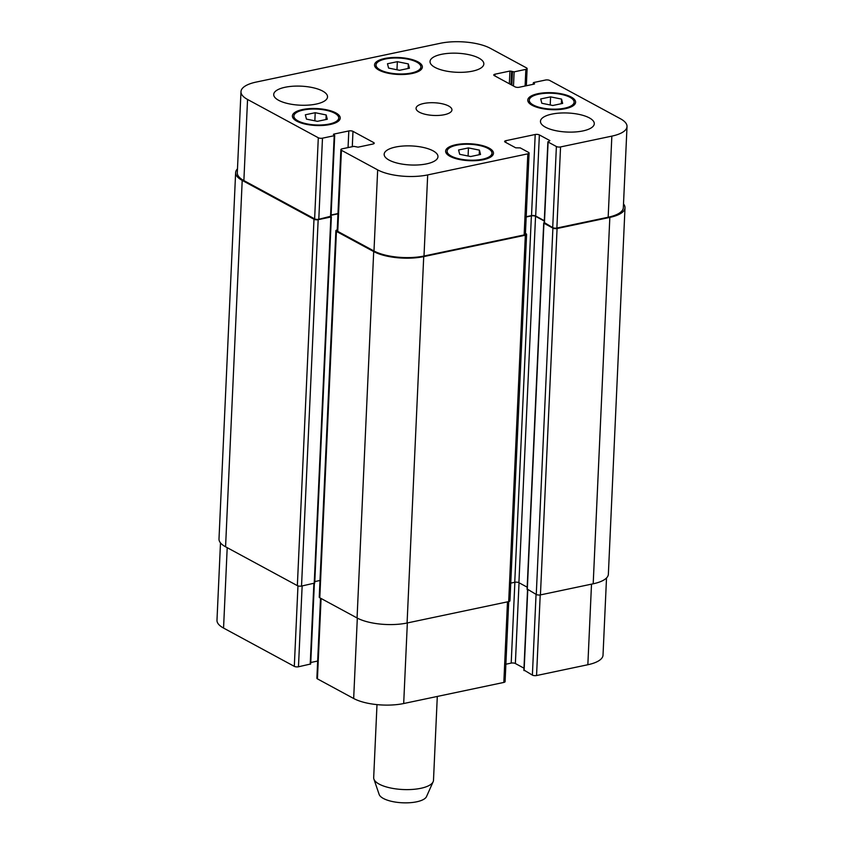 <?xml version="1.0" encoding="UTF-8"?>
<svg xmlns="http://www.w3.org/2000/svg" width="844" height="844" viewBox="0 0 844 844"><rect width="100%" height="100%" fill="white"/><g stroke="black" fill="none" stroke-linecap="round" stroke-linejoin="round"><path stroke-width="1.27" d="M437.297 696.448L433.489 780.32A29.93 10.592 -177.4 0 1 433.13 781.755A29.93 10.592 -177.4 0 1 420.839 788.296A29.93 10.592 -177.4 0 1 373.903 779.075A29.93 10.592 -177.4 0 1 373.681 777.598L376.994 704.613M433.13 781.755L426.526 796.567A23.948 8.472 -177.4 0 1 416.693 801.8A23.948 8.472 -177.4 0 1 379.135 794.415L373.903 779.075M423.646 103.495A17.956 6.351 -177.4 0 1 442.383 103.812A17.956 6.351 -177.4 0 1 451.941 109.92A17.956 6.351 -177.4 0 1 433.711 115.449A17.956 6.351 -177.4 0 1 416.06 108.285A17.956 6.351 -177.4 0 1 423.646 103.495M315.213 112.716L326.185 114.953L327.293 119.257L317.418 121.336L306.446 119.109L305.338 114.795L315.213 112.716L314.844 120.808M326.185 114.953L325.974 119.531M468.452 147.911L479.424 150.137L480.531 154.452L470.657 156.53L459.685 154.304L458.577 149.989L468.452 147.911L468.082 156.003M479.424 150.137L479.213 154.726M550.583 96.87L561.555 99.096L562.663 103.411L552.799 105.489L541.816 103.263L540.719 98.948L550.583 96.87L550.214 104.962M561.555 99.096L561.355 103.685M397.345 61.675L408.327 63.912L409.424 68.216L399.56 70.295L388.578 68.069L387.48 63.754L397.345 61.675L396.975 69.767M408.327 63.912L408.116 68.491M538.746 94.169A22.45 7.944 2.6 0 0 529.262 100.162A22.45 7.944 2.6 0 0 551.332 109.108A22.45 7.944 2.6 0 0 574.12 102.198A22.45 7.944 2.6 0 0 562.167 94.57A22.45 7.944 2.6 0 0 538.746 94.169M537.881 93.705A23.948 8.472 -177.4 0 1 562.864 94.127A23.948 8.472 -177.4 0 1 575.608 102.261A23.948 8.472 -177.4 0 1 551.301 109.646A23.948 8.472 -177.4 0 1 527.764 100.098A23.948 8.472 -177.4 0 1 537.881 93.705M456.615 145.21A22.45 7.944 2.6 0 0 447.13 151.203A22.45 7.944 2.6 0 0 469.19 160.149A22.45 7.944 2.6 0 0 491.978 153.239A22.45 7.944 2.6 0 0 480.025 145.611A22.45 7.944 2.6 0 0 456.615 145.21M455.749 144.746A23.948 8.472 -177.4 0 1 480.721 145.168A23.948 8.472 -177.4 0 1 493.476 153.302A23.948 8.472 -177.4 0 1 469.169 160.687A23.948 8.472 -177.4 0 1 445.632 151.139A23.948 8.472 -177.4 0 1 455.749 144.746M303.376 110.026A22.45 7.944 2.6 0 0 293.891 116.008A22.45 7.944 2.6 0 0 315.951 124.965A22.45 7.944 2.6 0 0 338.739 118.044A22.45 7.944 2.6 0 0 326.786 110.416A22.45 7.944 2.6 0 0 303.376 110.026M302.511 109.551A23.948 8.472 -177.4 0 1 327.483 109.973A23.948 8.472 -177.4 0 1 340.237 118.118A23.948 8.472 -177.4 0 1 315.93 125.492A23.948 8.472 -177.4 0 1 292.393 115.945A23.948 8.472 -177.4 0 1 302.511 109.551M385.508 58.985A22.45 7.944 2.6 0 0 376.023 64.967A22.45 7.944 2.6 0 0 398.094 73.924A22.45 7.944 2.6 0 0 420.882 67.003A22.45 7.944 2.6 0 0 408.929 59.375A22.45 7.944 2.6 0 0 385.508 58.985M384.642 58.51A23.948 8.472 -177.4 0 1 409.625 58.932A23.948 8.472 -177.4 0 1 422.369 67.077A23.948 8.472 -177.4 0 1 398.073 74.451A23.948 8.472 -177.4 0 1 374.536 64.904A23.948 8.472 -177.4 0 1 384.642 58.51M551.849 114.119A26.934 9.527 -177.4 0 1 579.955 114.594A26.934 9.527 -177.4 0 1 594.292 123.751A26.934 9.527 -177.4 0 1 566.946 132.044A26.934 9.527 -177.4 0 1 540.466 121.304A26.934 9.527 -177.4 0 1 551.849 114.119M441.401 54.343A26.934 9.527 -177.4 0 1 469.507 54.818A26.934 9.527 -177.4 0 1 483.844 63.975A26.934 9.527 -177.4 0 1 456.509 72.267A26.934 9.527 -177.4 0 1 430.029 61.528A26.934 9.527 -177.4 0 1 441.401 54.343M285.093 87.27A26.934 9.527 -177.4 0 1 313.187 87.744A26.934 9.527 -177.4 0 1 327.535 96.902A26.934 9.527 -177.4 0 1 300.19 105.194A26.934 9.527 -177.4 0 1 273.709 94.454A26.934 9.527 -177.4 0 1 285.093 87.27M395.53 147.056A26.934 9.527 -177.4 0 1 423.635 147.521A26.934 9.527 -177.4 0 1 437.973 156.678A26.934 9.527 -177.4 0 1 410.638 164.981A26.934 9.527 -177.4 0 1 384.157 154.241A26.934 9.527 -177.4 0 1 395.53 147.056M318.304 137.762A2.996 1.055 2.6 0 0 322.482 138.173L334.203 135.705L334.709 135.388L333.401 134.396L333.907 134.08L348.815 130.947A2.996 1.055 -177.4 0 1 352.982 131.358L373.681 142.573A2.996 1.055 -177.4 0 1 374.23 143.227A2.996 1.055 -177.4 0 1 372.974 144.018L358.067 147.162L353.868 146.36L342.147 148.829A2.996 1.055 2.6 0 0 340.881 149.62A2.996 1.055 2.6 0 0 341.43 150.274L377.669 169.887A35.923 12.702 2.6 0 0 427.686 174.919L527.827 153.83A2.996 1.055 2.6 0 0 529.093 153.028A2.996 1.055 2.6 0 0 528.544 152.384L520.263 147.9L515.705 147.816L505.176 142.119A2.996 1.055 -177.4 0 1 504.628 141.465A2.996 1.055 -177.4 0 1 505.894 140.674L535.202 134.502A2.996 1.055 -177.4 0 1 539.369 134.913L549.898 140.61L548.104 142.035L556.386 146.518A2.996 1.055 2.6 0 0 560.553 146.93L611.847 136.127A35.923 12.702 2.6 0 0 627.018 126.547A35.923 12.702 2.6 0 0 620.446 118.751L549.697 80.454A2.996 1.055 2.6 0 0 545.53 80.032L533.798 82.501L533.303 82.817L534.6 83.809L534.094 84.126L519.197 87.259A2.996 1.055 -177.4 0 1 515.03 86.848L494.32 75.633A2.996 1.055 -177.4 0 1 493.772 74.989A2.996 1.055 -177.4 0 1 495.038 74.188L509.934 71.044L514.133 71.856L525.854 69.377A2.996 1.055 2.6 0 0 527.12 68.586A2.996 1.055 2.6 0 0 526.572 67.931L490.332 48.319A35.923 12.702 2.6 0 0 440.315 43.287L256.154 82.079A35.923 12.702 2.6 0 0 240.983 91.658A35.923 12.702 2.6 0 0 247.556 99.465L318.304 137.762L314.622 218.87L243.874 180.574A35.923 12.702 -177.4 0 1 237.301 172.767L240.983 91.658M220.495 542.892L216.982 620.256A35.923 12.702 2.6 0 0 223.554 628.063L294.303 666.359A2.996 1.055 2.6 0 0 298.47 666.781L310.697 663.985L314.369 583.352M524.124 670.136L532.385 675.116A2.996 1.055 2.6 0 0 536.552 675.538L587.846 664.734A35.923 12.702 2.6 0 0 603.017 655.155L606.519 577.961M505.883 664.217L511.2 663.099A2.996 1.055 -177.4 0 1 515.367 663.521L523.987 668.184M320.52 598.174L316.88 678.228A2.996 1.055 2.6 0 0 317.428 678.871L353.668 698.494A35.923 12.702 2.6 0 0 403.685 703.527L503.826 682.427A2.996 1.055 2.6 0 0 505.092 681.635L508.721 601.582M310.771 662.498L317.661 661.052M330.806 216.233L318.789 219.282A2.996 1.055 -177.4 0 1 314.622 218.87M337.98 213.553L331.091 215.009M529.093 153.028L525.411 234.136A2.996 1.055 -177.4 0 1 524.145 234.938L424.004 256.027A35.923 12.702 -177.4 0 1 373.987 250.995L337.748 231.383A2.996 1.055 -177.4 0 1 337.199 230.728L340.881 149.62M544.306 220.685L535.687 216.022A2.996 1.055 2.6 0 0 531.52 215.61L526.202 216.729M627.018 126.547L623.336 207.656A35.923 12.702 -177.4 0 1 608.165 217.235L556.871 228.038A2.996 1.055 -177.4 0 1 552.704 227.627L544.443 222.637M337.969 213.817L331.08 215.273M331.027 216.359L330.859 217.003L318.167 219.683A2.996 1.055 -177.4 0 1 313.989 219.261L242.207 180.405A35.923 12.702 -177.4 0 1 235.634 172.598A35.923 12.702 -177.4 0 1 237.48 168.842M623.505 203.921A35.923 12.702 -177.4 0 1 625.003 207.824A35.923 12.702 -177.4 0 1 609.832 217.404L557.072 228.524A2.996 1.055 -177.4 0 1 552.904 228.102L543.937 223.238L544.211 222.668M544.285 221.044L535.55 216.317A2.996 1.055 2.6 0 0 531.382 215.895L526.192 216.992M525.443 233.429L526.044 233.756A2.996 1.055 -177.4 0 1 526.593 234.41A2.996 1.055 -177.4 0 1 525.327 235.212L423.72 256.608A35.923 12.702 -177.4 0 1 373.702 251.575L336.429 231.404A2.996 1.055 -177.4 0 1 335.88 230.75A2.996 1.055 -177.4 0 1 337.146 229.948L337.241 229.937M235.634 172.598L218.997 538.978A35.923 12.702 2.6 0 0 225.57 546.785L297.352 585.641A2.996 1.055 2.6 0 0 301.53 586.063L314.728 583.067L331.365 216.686M314.801 581.579L320.003 580.482M527.321 589.123L536.267 594.482A2.996 1.055 2.6 0 0 540.434 594.904L593.195 583.795A35.923 12.702 2.6 0 0 608.366 574.215L625.003 207.824M335.88 230.75L319.243 597.141A2.996 1.055 2.6 0 0 319.792 597.784L357.065 617.966A35.923 12.702 2.6 0 0 407.082 622.999L508.689 601.593A2.996 1.055 2.6 0 0 509.955 600.791L526.593 234.41M510.757 583.12L514.745 582.276A2.996 1.055 -177.4 0 1 518.912 582.698L527.173 587.171M318.789 219.282L322.482 138.173M330.521 216.813L334.203 135.705M333.876 134.797L333.907 134.08M348.055 147.584L348.815 130.947M352.286 146.687L352.982 131.358M373.628 143.818L373.681 142.573M337.748 231.383L341.43 150.274M373.987 250.995L377.669 169.887M424.004 256.027L427.686 174.919M524.145 234.938L527.827 153.83M505.82 142.467L505.894 140.674M531.52 215.61L535.202 134.502M535.687 216.022L539.369 134.913M544.422 223.143L548.104 142.035M552.704 227.627L556.386 146.518M556.871 228.038L560.553 146.93M608.165 217.235L611.847 136.127M533.461 84.263L533.513 83.081M494.953 75.981L495.038 74.188M509.354 83.778L509.934 71.044M510.989 84.664L511.601 71.212M511.854 85.128L512.466 71.687M513.49 86.014L514.133 71.856M525.095 86.025L525.854 69.377M243.874 180.574L247.556 99.465M302.141 585.936L298.47 666.781M297.964 585.894L294.303 666.359M313.873 583.468L310.202 664.312M321.079 598.48L317.428 678.871M357.318 618.103L353.668 698.494M407.346 622.946L403.685 703.527M507.487 601.846L503.826 682.427M514.872 582.254L511.2 663.099M519.039 582.771L515.367 663.521M527.764 589.882L524.103 670.632M536.056 594.366L532.385 675.116M540.213 594.946L536.552 675.538M591.507 584.143L587.846 664.734M227.205 547.672L223.554 628.063M242.207 180.405L225.57 546.785M313.989 219.261L297.352 585.641M318.167 219.683L301.53 586.063M330.859 217.003L314.221 583.383M336.429 231.404L319.792 597.784M373.702 251.575L357.065 617.966M423.72 256.608L407.082 622.999M525.327 235.212L508.689 601.593M531.382 215.895L514.745 582.276M535.55 216.317L518.912 582.698M543.937 223.238L527.3 589.629M552.904 228.102L536.267 594.482M557.072 228.524L540.434 594.904M609.832 217.404L593.195 583.795M573.983 105.141L574.12 102.198M529.125 103.105L529.262 100.162M491.841 156.182L491.978 153.239M446.993 154.146L447.13 151.203M338.602 120.987L338.739 118.044M293.754 118.951L293.891 116.008M420.745 69.946L420.882 67.003M375.897 67.91L376.023 64.967M334.709 135.388L331.027 216.497M547.883 141.771L544.201 222.879M533.303 82.817L533.229 84.305M527.12 68.586L526.339 85.761M527.542 589.756L523.881 670.368M543.715 222.985L527.078 589.365"/></g></svg>
